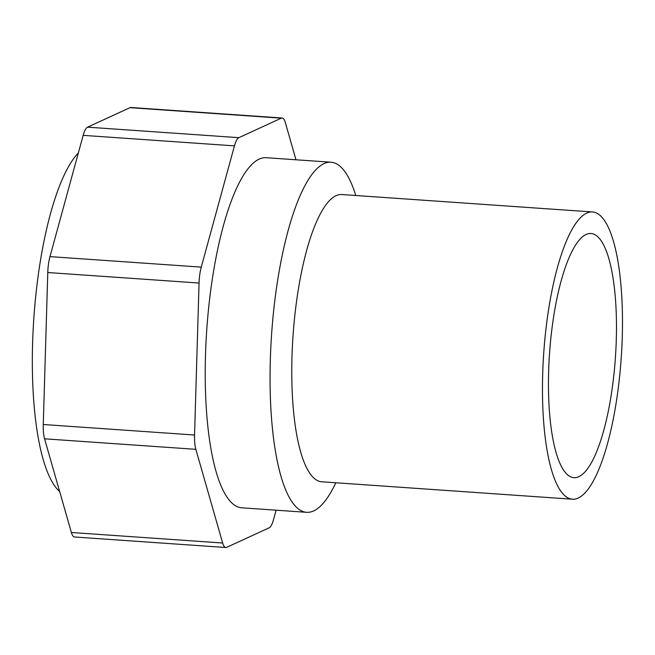 <?xml version="1.0" encoding="UTF-8"?>
<svg xmlns="http://www.w3.org/2000/svg" width="655" height="655" viewBox="0 0 655 655"><rect width="100%" height="100%" fill="white"/><g stroke="black" fill="none" stroke-linecap="round" stroke-linejoin="round"><path stroke-width="0.98" d="M225.828 547.506A21.599 5.821 94 0 1 222.659 543.011L195.845 449.33L44.573 438.817L71.379 532.499A21.599 5.821 -86 0 0 74.547 536.994L225.828 547.506A21.599 5.821 94 0 0 226.695 547.334L269.115 527.84A21.599 5.821 94 0 0 273.52 519.644L276.107 510.196M295.978 159.779L285.31 122.501A21.599 5.821 94 0 0 282.141 118.006A21.599 5.821 94 0 0 281.273 118.178L238.854 137.673A21.599 5.821 94 0 0 234.449 145.868L201.257 267.125A21.599 5.821 94 0 0 199.063 283.042L194.551 435.018A21.599 5.821 94 0 0 195.845 449.33M44.573 438.817A21.599 5.821 -86 0 1 43.271 424.505L47.782 272.529A21.599 5.821 -86 0 1 49.977 256.613L83.169 135.356A21.599 5.821 -86 0 1 87.573 127.16L130.001 107.666A21.599 5.821 -86 0 1 130.861 107.494L282.141 118.006M78.346 152.959A175.474 47.324 94 0 0 33.307 326.698A175.474 47.324 94 0 0 59.654 491.537M355.788 195.509A175.474 47.324 94 0 0 330.98 162.211L266.151 157.708A175.474 47.324 94 0 0 206.775 329.473A175.474 47.324 94 0 0 241.818 507.813L306.655 512.316A175.474 47.324 94 0 0 335.819 482.776M330.98 162.211A175.474 47.324 94 0 0 271.612 333.985A175.474 47.324 94 0 0 306.655 512.316M592.456 211.958L341.763 194.535A143.977 38.825 94 0 0 293.047 335.475A143.977 38.825 94 0 0 321.802 481.793L572.495 499.225A143.977 38.825 94 0 0 622.25 337.309A143.977 38.825 94 0 0 592.456 211.958A143.977 38.825 94 0 0 543.74 352.898A143.977 38.825 94 0 0 572.495 499.225M616.281 340.051A122.387 33.004 94 0 0 590.957 233.499A122.387 33.004 94 0 0 549.545 353.299A122.387 33.004 94 0 0 573.985 477.675A122.387 33.004 94 0 0 616.281 340.051M222.659 543.011L71.379 532.499M194.551 435.018L43.271 424.505M201.257 267.125L49.977 256.613M199.063 283.042L47.782 272.529M234.449 145.868L83.169 135.356M238.854 137.673L87.573 127.16M281.273 118.178L130.001 107.666"/></g></svg>
